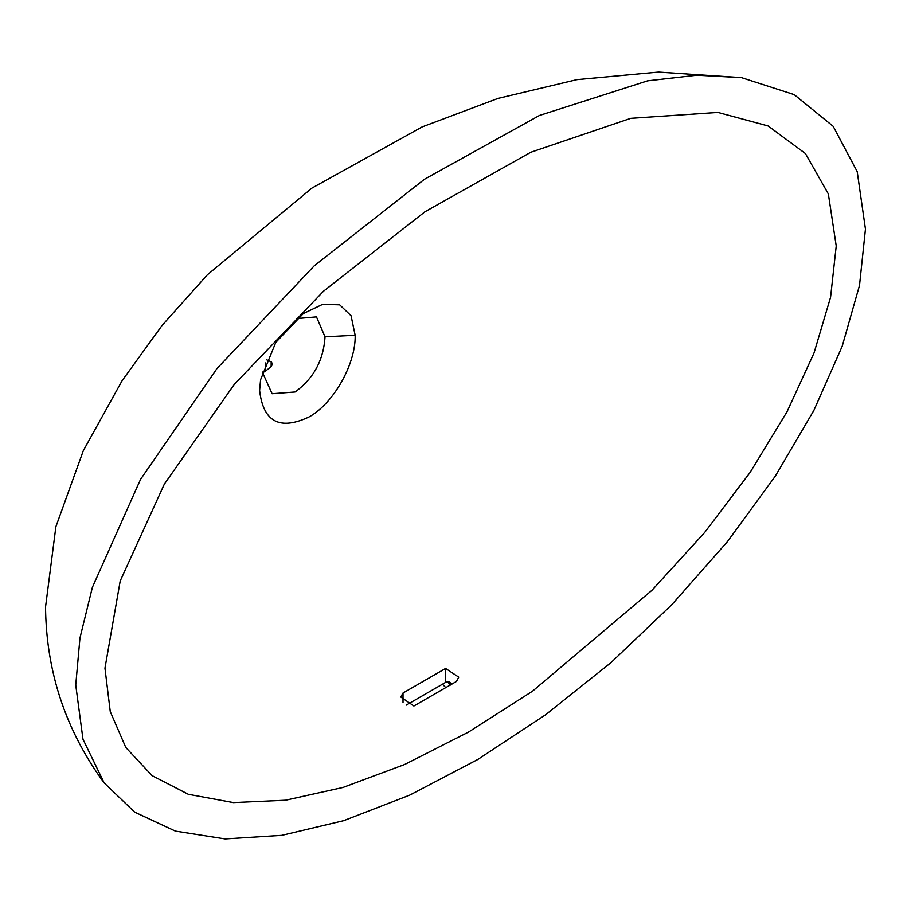 <?xml version="1.0" encoding="UTF-8"?>
<svg xmlns="http://www.w3.org/2000/svg" width="911" height="911" viewBox="0 0 911 911"><rect width="100%" height="100%" fill="white"/><g stroke="black" fill="none" stroke-linecap="round" stroke-linejoin="round"><path stroke-width="1.37" d="M259.624 390.398L260.569 379.773L275.771 342.434L303.306 313.578L322.722 304.308L339.678 304.832L351.065 315.741L355.153 335.282C355.882 363.66 333.699 403.584 308.761 417.09C279.586 430.641 263.211 421.759 259.624 390.432L259.624 390.398M262.277 371.984L272.116 393.723L295.073 391.981C313.6 378.566 323.576 360.175 325.011 336.808L316.47 316.88L296.792 318.588M75.738 685.049L79.963 637.985L92.387 587.322L140.545 479.38L216.932 368.602L314.227 265.83L424.537 179.205L539.449 115.469L647.641 80.817L696.824 75.214L741.52 77.64L794.187 94.607L833.201 126.333L857.217 171.644L865.45 229.116L859.517 285.382L842.163 346.351L813.887 410.371L775.238 476.237L727.342 541.76L671.919 604.585L610.996 662.593L545.769 714.645L477.865 759.421L409.688 795.144L343.709 820.674L281.795 835.364L225.051 838.929L175.39 831.117L134.669 812.145L104.127 782.868L82.981 739.242L75.738 685.049M104.959 668.184L120.206 580.967L164.31 484.185L234.298 384.362L323.587 291.133L424.936 211.785L530.783 152.262L630.799 118.328L717.925 112.429L768.144 125.98L805.404 153.526L828.361 193.963L836.23 245.981L830.57 297.271L814.001 353.047L787.024 411.783L750.174 472.331L704.602 532.559L651.991 590.248L532.514 691.187L468.493 732.091L404.541 764.534L343.037 787.434L285.587 800.222L233.375 802.591L188.315 794.29L152.091 775.648L125.786 747.453L110.254 711.582L104.959 668.184M271.159 366.427L271.159 361.804L272.537 363.865L271.41 366.199A44.366 25.61 120 0 1 262.277 373.032A44.366 25.61 120 0 0 262.277 373.032M271.159 361.804L266.513 359.731M403.015 693.02L400.76 697.006L413.901 705.991L456.479 681.417L458.734 677.146L445.593 668.446L403.015 693.02L403.015 702.472M445.969 687.851L442.495 684.184M406.181 705.148L445.593 682.396L445.593 668.446M452.403 683.842L448.235 681.69L445.593 682.396M447.483 681.758L450.615 685.038M355.153 335.282L325.011 336.808M451.685 684.377L449.225 681.804M265.238 362.92L265.238 371.164M104.127 782.868C65.706 730.428 46.176 671.771 45.55 606.885L55.89 526.683L83.3 450.729L122.063 380.775L161.999 325.534L207.435 274.735L311.949 188.076L422.157 126.914L498.01 98.411L576.925 79.633L658.459 72.071L741.52 77.64"/></g></svg>
